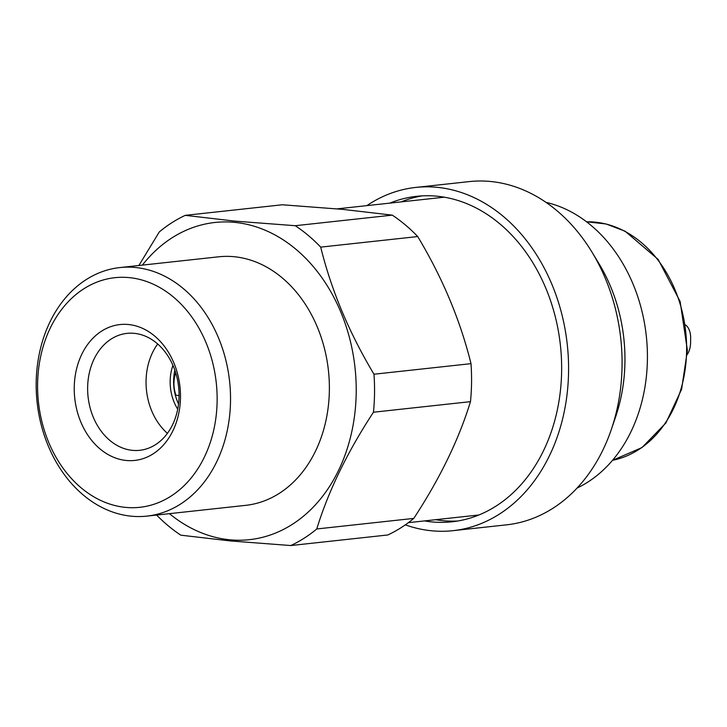 <?xml version="1.0" encoding="UTF-8"?>
<svg xmlns="http://www.w3.org/2000/svg" width="727" height="727" viewBox="0 0 727 727"><rect width="100%" height="100%" fill="white"/><g stroke="black" fill="none" stroke-linecap="round" stroke-linejoin="round"><path stroke-width="1.09" d="M132.532 450.358A58.814 45.547 -96.2 0 0 139.72 450.313A58.814 45.547 -96.2 0 0 178.987 391.535A58.814 45.547 -96.2 0 0 134.168 333.329A58.814 45.547 -96.2 0 0 126.989 333.375A58.814 45.547 -96.2 0 0 87.713 392.162A58.814 45.547 -96.2 0 0 132.532 450.358M126.416 460.491A68.338 52.917 -96.2 0 0 180.478 397.505A68.338 52.917 -96.2 0 0 128.315 324.506A68.338 52.917 -96.2 0 0 74.245 387.491A68.338 52.917 -96.2 0 0 126.416 460.491M146.89 516.115L245.735 505.347A125.008 96.809 -96.2 0 0 329.204 380.412A125.008 96.809 -96.2 0 0 233.94 256.695A125.008 96.809 -96.2 0 0 218.663 256.804L119.819 267.572A125.008 96.809 -96.2 0 0 36.35 392.507A125.008 96.809 -96.2 0 0 131.614 516.225A125.008 96.809 -96.2 0 0 146.89 516.115A125.008 96.809 -96.2 0 0 230.359 391.181A125.008 96.809 -96.2 0 0 135.095 267.463A125.008 96.809 -96.2 0 0 119.819 267.572M128.97 277.596A115.484 89.43 -96.2 0 0 37.595 384.038A115.484 89.43 -96.2 0 0 125.762 507.401A115.484 89.43 -96.2 0 0 217.128 400.959A115.484 89.43 -96.2 0 0 128.97 277.596M185.276 215.346L282.294 204.778L342.69 209.367L392.28 215.137L295.262 225.706L234.866 221.117L185.276 215.346A175.607 135.985 -96.2 0 0 159.304 231.922L138.875 265.491M169.436 513.662A159.531 123.545 -96.2 0 0 229.986 539.807A159.531 123.545 -96.2 0 0 356.203 392.762A159.531 123.545 -96.2 0 0 234.412 222.344A159.531 123.545 -96.2 0 0 142.356 265.119M156.632 515.061A175.607 135.985 -96.2 0 0 180.814 535.172L230.395 540.943L290.8 545.541A175.607 135.985 -96.2 0 0 316.763 528.965C328.413 491.043 347.306 452.13 373.46 412.218A175.607 135.985 -96.2 0 0 373.987 374.223C349.187 332.875 331.421 290.509 320.698 247.125A175.607 135.985 -96.2 0 0 295.262 225.706M373.46 412.218L470.478 401.649A175.607 135.985 -96.2 0 0 471.005 363.654L373.987 374.223M290.8 545.541L387.809 534.972A175.607 135.985 -96.2 0 0 413.781 518.396L316.763 528.965M320.698 247.125L417.716 236.557A175.607 135.985 -96.2 0 0 392.28 215.137M417.716 236.557C442.525 277.905 460.291 320.271 471.005 363.654M470.478 401.649C458.828 439.571 439.935 478.484 413.781 518.396M174.862 370.234A41.666 32.27 -96.2 0 0 178.542 404.012M157.695 343.989A58.814 45.547 -96.2 0 0 167.428 433.347M172.935 365.354A41.666 32.27 -96.2 0 0 177.715 409.192M179.078 395.543L175.943 395.243A26.79 20.747 83.8 0 1 175.743 372.915M457.71 521.014A163.702 126.771 83.8 0 1 443.343 520.705A163.702 126.771 83.8 0 1 435.691 519.687M389.836 203.124A163.702 126.771 83.8 0 1 416.662 196.317A163.702 126.771 83.8 0 1 436.663 196.172A163.702 126.771 83.8 0 1 561.417 358.175A163.702 126.771 83.8 0 1 452.112 521.786A163.702 126.771 83.8 0 1 432.111 521.931A163.702 126.771 83.8 0 1 424.459 520.914M366.862 205.632A172.626 133.686 83.8 0 1 415.69 187.439A172.626 133.686 83.8 0 1 436.782 187.293A172.626 133.686 83.8 0 1 568.341 358.129A172.626 133.686 83.8 0 1 453.085 530.665A172.626 133.686 83.8 0 1 431.983 530.81A172.626 133.686 83.8 0 1 405.321 524.858M415.69 187.439L469.188 181.605A172.626 133.686 83.8 0 1 490.28 181.459A172.626 133.686 83.8 0 1 592.141 252.387A172.626 133.686 83.8 0 1 611.407 429.248A172.626 133.686 83.8 0 1 506.574 524.839L453.085 530.665M545.968 202.342A148.817 115.248 83.8 0 1 646.303 335.965A148.817 115.248 83.8 0 1 577.093 488.053M592.141 252.387L599.148 263.965A148.817 115.248 83.8 0 1 615.76 416.435L611.407 429.248M401.068 201.906A163.702 126.771 83.8 0 1 422.287 195.863M685.652 325.024A15.476 9.669 95.4 0 1 690.65 338.073L690.586 342.817A15.476 9.669 95.4 0 1 687.288 354.476M586.544 221.799L606.136 223.98L625.147 231.231L658.162 259.421L680.127 301.496L687.397 350.35L681.599 389.29L665.905 422.95L642.005 447.559L612.525 460.318A120.246 93.12 -96.2 0 0 686.606 350.559A120.246 93.12 -96.2 0 0 586.544 221.808M444.315 197.19L337.192 208.858M478.929 514.98L408.365 522.668"/></g></svg>
